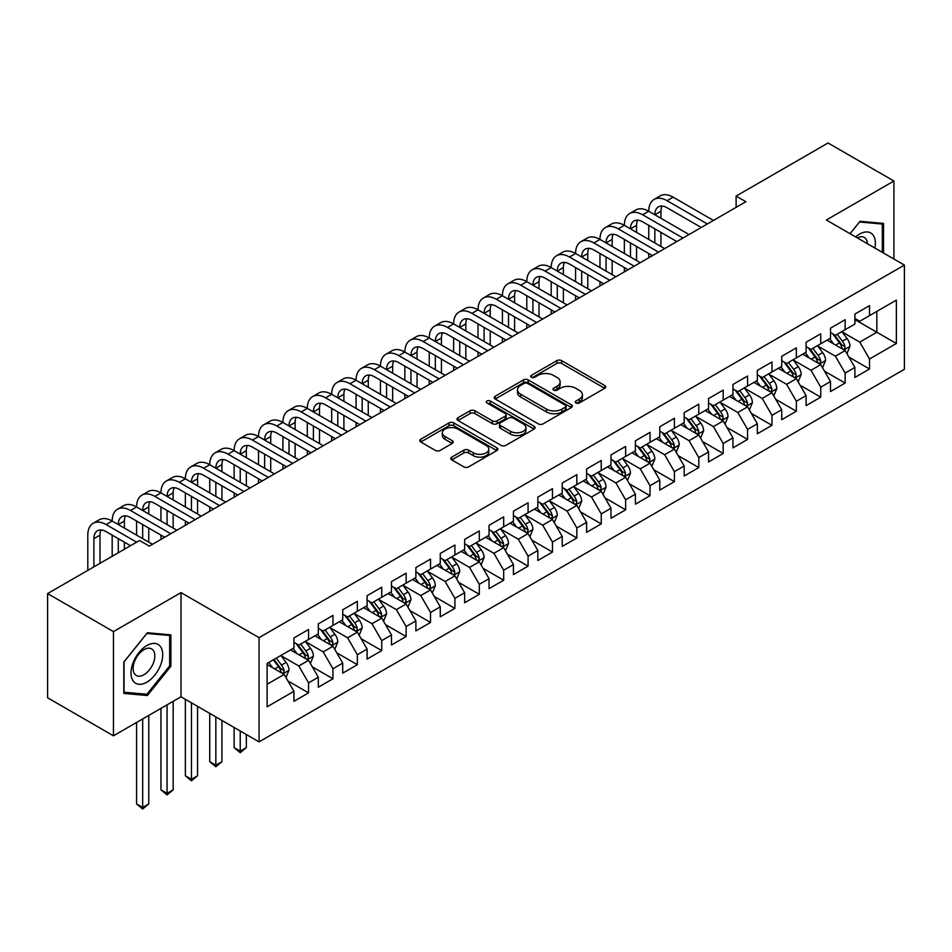 <?xml version="1.0" encoding="UTF-8"?>
<svg xmlns="http://www.w3.org/2000/svg" width="952" height="952" viewBox="0 0 952 952"><rect width="100%" height="100%" fill="white"/><g stroke="black" fill="none" stroke-linecap="round" stroke-linejoin="round"><path stroke-width="1.43" d="M575.948 402.97A2.368 1.368 0 0 0 579.292 402.97L604.734 388.285A3.391 1.952 0 0 0 605.722 386.905A3.391 1.952 0 0 0 604.734 385.524L561.644 360.641A3.391 1.952 0 0 0 556.849 360.641L531.418 375.326A2.368 1.368 0 0 0 530.716 376.302A2.368 1.368 0 0 0 531.418 377.266A2.368 1.368 0 0 0 534.762 377.266L538.058 375.362A10.829 6.259 0 0 1 553.386 375.362L556.968 377.432A10.829 6.259 0 0 1 560.145 381.859A10.829 6.259 0 0 1 556.968 386.286L553.683 388.178A2.368 1.368 0 0 0 552.981 389.154A2.368 1.368 0 0 0 553.683 390.118A2.368 1.368 0 0 0 557.027 390.118L560.323 388.214A10.829 6.259 0 0 1 575.639 388.214L579.232 390.296A10.829 6.259 0 0 1 582.41 394.711A10.829 6.259 0 0 1 579.232 399.138L575.948 401.042A2.368 1.368 0 0 0 575.246 402.006A2.368 1.368 0 0 0 575.948 402.97L575.948 401.042M451.76 457.115A3.391 1.952 0 0 0 450.76 458.495A3.391 1.952 0 0 0 451.76 459.887L463.85 466.861A3.391 1.952 0 0 0 468.634 466.861L496.885 450.558A3.391 1.952 0 0 0 497.872 449.165A3.391 1.952 0 0 0 496.885 447.785L453.795 422.914A3.391 1.952 0 0 0 448.999 422.914L420.748 439.217A3.391 1.952 0 0 0 419.761 440.597A3.391 1.952 0 0 0 420.748 441.978L435.362 450.415A3.391 1.952 0 0 0 440.145 450.415L452.236 443.43A3.391 1.952 0 0 0 453.223 442.049A3.391 1.952 0 0 0 452.236 440.669L444.989 436.492A9.056 5.224 0 0 1 442.335 432.791A9.056 5.224 0 0 1 447.928 427.96A9.056 5.224 0 0 1 457.805 429.09L486.174 445.476A9.056 5.224 0 0 1 488.816 449.165A9.056 5.224 0 0 1 483.235 453.997A9.056 5.224 0 0 1 473.358 452.866L468.634 450.141A3.391 1.952 0 0 0 463.85 450.141L451.76 457.115L451.76 459.887M113.455 631.604L113.455 735.813L181.011 696.804L181.011 592.608L113.455 631.604L47.6 593.584L139.551 540.498L149.309 546.139L745.868 201.717L736.11 196.076L736.11 207.346M181.011 592.608L259.051 637.662L904.4 265.072L904.4 369.281L259.051 741.87L259.051 637.662M893.916 259.027L893.916 181.011L826.36 220.019L904.4 265.072M893.916 181.011L828.062 142.99L736.11 196.076M538.297 423.878A3.391 1.952 0 0 0 543.08 423.878L571.331 407.563A3.391 1.952 0 0 0 572.33 406.183A3.391 1.952 0 0 0 571.331 404.802L528.241 379.919A3.391 1.952 0 0 0 523.457 379.919L495.207 396.234A3.391 1.952 0 0 0 494.219 397.615A3.391 1.952 0 0 0 495.207 398.995L538.297 423.878M487.888 403.481A2.368 1.368 0 0 1 490.304 403.815L490.304 401.006L534.108 426.294A3.391 1.952 0 0 1 535.095 427.674A3.391 1.952 0 0 1 534.108 429.055L505.857 445.369A3.391 1.952 0 0 1 501.073 445.369L457.983 420.487L457.983 417.726A3.391 1.952 0 0 0 456.984 419.106A3.391 1.952 0 0 0 457.983 420.487M457.983 417.726L470.074 410.752A3.391 1.952 0 0 1 474.858 410.752L492.339 420.832A3.391 1.952 0 0 0 497.123 420.832L505.143 416.202A3.391 1.952 0 0 0 506.131 414.822A3.391 1.952 0 0 0 505.143 413.442L486.948 402.934A2.368 1.368 0 0 1 486.258 401.97A2.368 1.368 0 0 1 487.721 400.709A2.368 1.368 0 0 1 490.304 401.006M854.884 319.575L876.84 332.248L876.84 311.399L896.356 300.142L869.521 315.624L869.521 305.628L854.884 314.077L854.884 324.073L845.138 329.713L845.138 319.717L830.501 328.166L830.501 338.162L820.743 343.791L820.743 333.795L806.106 342.244L806.106 352.24L796.36 357.869L796.36 347.873L781.723 356.322L781.723 366.318L771.965 371.958L771.965 361.95L757.328 370.399L757.328 380.407L747.582 386.036L747.582 376.04L732.945 384.489L732.945 394.485L723.187 400.114L723.187 390.118L708.55 398.567L708.55 408.563L698.792 414.191L698.792 404.195L684.167 412.644L684.167 422.64L674.409 428.281L674.409 418.285L659.772 426.734L659.772 436.73L650.014 442.359L650.014 432.363L635.389 440.812L635.389 450.808L625.631 456.436L625.631 446.44L610.994 454.889L610.994 464.885L601.236 470.526L601.236 460.518L586.611 468.967L586.611 478.975L576.852 484.604L576.852 474.608L562.215 483.057L562.215 493.053L552.457 498.681L552.457 488.685L537.832 497.134L537.832 507.13L528.074 512.759L528.074 502.763L513.437 511.212L513.437 521.208L503.679 526.849L503.679 516.853L489.042 525.302L489.042 535.298L479.296 540.926L479.296 530.93L464.659 539.379L464.659 549.375L454.901 555.004L454.901 545.008L440.264 553.457L440.264 563.453L430.518 569.094L430.518 559.086L415.881 567.535L415.881 577.543L406.123 583.171L406.123 573.175L391.486 581.624L391.486 591.62L381.74 597.249L381.74 587.253L367.103 595.702L367.103 605.698L357.345 611.327L357.345 601.331L342.708 609.78L342.708 619.776L332.962 625.416L332.962 615.42L318.325 623.869L318.325 633.865L308.567 639.494L308.567 629.498L293.93 637.947L293.93 647.943L267.107 663.437L267.107 706.801L293.93 691.319L284.172 674.421L267.107 664.556M896.356 300.142L896.356 343.505L869.521 358.999L859.763 342.101L842.08 331.891M848.91 357.095L869.521 368.995L869.521 358.999M869.521 368.995L854.884 377.444L854.884 367.448L845.138 373.077L835.38 356.179L817.697 345.969M824.527 371.185L845.138 383.073L845.138 373.077M845.138 383.073L830.501 391.522L830.501 381.526L820.743 387.166L810.985 370.268L793.302 360.058M800.132 385.262L820.743 397.162L820.743 387.166M820.743 397.162L806.106 405.612L806.106 395.615L796.36 401.244L786.602 384.346L768.918 374.136M775.749 399.34L796.36 411.24L796.36 401.244M796.36 411.24L781.723 419.689L781.723 409.693L771.965 415.322L762.207 398.424L744.523 388.214M751.354 413.418L771.965 425.318L771.965 415.322M771.965 425.318L757.328 433.767L757.328 423.771L747.582 429.4L737.824 412.502L720.14 402.303M726.971 427.507L747.582 439.407L747.582 429.4M747.582 439.407L732.945 447.856L732.945 437.849L723.187 443.489L713.429 426.591L695.745 416.381M702.576 441.585L723.187 453.485L723.187 443.489M723.187 453.485L708.55 461.934L708.55 451.938L698.792 457.567L689.046 440.669L671.362 430.459M678.193 455.663L698.792 467.563L698.792 457.567M698.792 467.563L684.167 476.012L684.167 466.016L674.409 471.645L664.651 454.747L646.967 444.536M653.798 469.752L674.409 481.641L674.409 471.645M674.409 481.641L659.772 490.09L659.772 480.094L650.014 485.734L640.268 468.836L622.584 458.626M629.415 483.83L650.014 495.73L650.014 485.734M650.014 495.73L635.389 504.179L635.389 494.183L625.631 499.812L615.873 482.914L598.189 472.704M605.02 497.908L625.631 509.808L625.631 499.812M625.631 509.808L610.994 518.257L610.994 508.261L601.236 513.89L591.49 496.992L573.806 486.781M580.637 511.986L601.236 523.886L601.236 513.89M601.236 523.886L586.611 532.335L586.611 522.339L576.852 527.967L567.095 511.069L549.411 500.871M556.242 526.075L576.852 537.975L576.852 527.967M576.852 537.975L562.215 546.424L562.215 536.416L552.457 542.057L542.699 525.159L525.028 514.949M531.847 540.153L552.457 552.053L552.457 542.057M552.457 552.053L537.832 560.502L537.832 550.506L528.074 556.135L518.316 539.237L500.633 529.026M507.464 554.231L528.074 566.131L528.074 556.135M528.074 566.131L513.437 574.58L513.437 564.584L503.679 570.212L493.921 553.314L476.238 543.104M483.069 568.32L503.679 580.208L503.679 570.212M503.679 580.208L489.042 588.657L489.042 578.661L479.296 584.302L469.538 567.404L451.855 557.194M458.685 582.398L479.296 594.298L479.296 584.302M479.296 594.298L464.659 602.747L464.659 592.751L454.901 598.38L445.143 581.482L427.46 571.271M434.29 596.476L454.901 608.376L454.901 598.38M454.901 608.376L440.264 616.825L440.264 606.829L430.518 612.457L420.76 595.559L403.077 585.349M409.907 610.553L430.518 622.453L430.518 612.457M430.518 622.453L415.881 630.902L415.881 620.906L406.123 626.535L396.365 609.637L378.682 599.439M385.512 624.643L406.123 636.543L406.123 626.535M406.123 636.543L391.486 644.992L391.486 634.984L381.74 640.625L371.982 623.727L354.299 613.516M361.129 638.721L381.74 650.621L381.74 640.625M381.74 650.621L367.103 659.07L367.103 649.074L357.345 654.702L347.587 637.804L329.904 627.594M336.734 652.798L357.345 664.698L357.345 654.702M357.345 664.698L342.708 673.147L342.708 663.151L332.962 668.78L323.204 651.882L305.521 641.672M312.351 666.888L332.962 678.776L332.962 668.78M332.962 678.776L318.325 687.225L318.325 677.229L308.567 682.87L298.809 665.972L281.126 655.761M287.956 680.966L308.567 692.866L308.567 682.87M308.567 692.866L293.93 701.315L293.93 691.319M293.93 642.314L298.809 645.123L308.567 639.494M267.107 684.274L284.172 674.421M318.325 628.225L323.204 631.045L332.962 625.416M298.809 665.972L308.567 660.331L290.515 649.918M318.325 677.229L308.567 660.331M342.708 614.147L347.587 616.967L357.345 611.327M323.204 651.882L332.962 646.253L314.91 635.829M342.708 663.151L332.962 646.253M367.103 600.069L371.982 602.878L381.74 597.249M347.587 637.804L357.345 632.176L339.293 621.751M367.103 649.074L357.345 632.176M391.486 585.992L396.365 588.8L406.123 583.171M371.982 623.727L381.74 618.086L363.688 607.673M391.486 634.984L381.74 618.086M415.881 571.902L420.76 574.722L430.518 569.094M396.365 609.637L406.123 604.008L388.071 593.596M415.881 620.906L406.123 604.008M440.264 557.824L445.143 560.645L454.901 555.004M420.76 595.559L430.518 589.931L412.466 579.506M440.264 606.829L430.518 589.931M464.659 543.747L469.538 546.555L479.296 540.926M445.143 581.482L454.901 575.853L436.849 565.428M464.659 592.751L454.901 575.853M489.042 529.657L493.921 532.477L503.679 526.849M469.538 567.404L479.296 561.763L461.244 551.351M489.042 578.661L479.296 561.763M513.437 515.579L518.316 518.4L528.074 512.759M493.921 553.314L503.679 547.686L485.639 537.261M513.437 564.584L503.679 547.686M537.832 501.502L542.699 504.31L552.457 498.681M518.316 539.237L528.074 533.608L510.022 523.183M537.832 550.506L528.074 533.608M562.215 487.424L567.095 490.232L576.852 484.604M542.699 525.159L552.457 519.518L534.417 509.106M562.215 536.416L552.457 519.518M586.611 473.334L591.49 476.155L601.236 470.526M567.095 511.069L576.852 505.441L558.8 495.028M586.611 522.339L576.852 505.441M610.994 459.257L615.873 462.077L625.631 456.436M591.49 496.992L601.236 491.363L583.195 480.938M610.994 508.261L601.236 491.363M635.389 445.179L640.268 447.987L650.014 442.359M615.873 482.914L625.631 477.285L607.578 466.861M635.389 494.183L625.631 477.285M659.772 431.089L664.651 433.91L674.409 428.281M640.268 468.836L650.014 463.196L631.973 452.783M659.772 480.094L650.014 463.196M684.167 417.012L689.046 419.832L698.792 414.191M664.651 454.747L674.409 449.118L656.356 438.693M684.167 466.016L674.409 449.118M708.55 402.934L713.429 405.742L723.187 400.114M689.046 440.669L698.792 435.04L680.751 424.616M708.55 451.938L698.792 435.04M732.945 388.856L737.824 391.665L747.582 386.036M713.429 426.591L723.187 420.951L705.134 410.538M732.945 437.849L723.187 420.951M757.328 374.767L762.207 377.587L771.965 371.958M737.824 412.502L747.582 406.873L729.529 396.46M757.328 423.771L747.582 406.873M781.723 360.689L786.602 363.509L796.36 357.869M762.207 398.424L771.965 392.795L753.913 382.371M781.723 409.693L771.965 392.795M806.106 346.611L810.985 349.42L820.743 343.791M786.602 384.346L796.36 378.717L778.308 368.293M806.106 395.615L796.36 378.717M830.501 332.522L835.38 335.342L845.138 329.713M810.985 370.268L820.743 364.628L802.691 354.215M830.501 381.526L820.743 364.628M854.884 318.444L859.763 321.264L869.521 315.624M835.38 356.179L845.138 350.55L827.086 340.126M854.884 367.448L845.138 350.55M47.6 593.584L47.6 697.792L113.455 735.813M181.011 696.804L259.051 741.87M859.763 342.101L876.84 332.248L896.356 343.505M883.551 253.042L883.551 223.411L860.013 221.304L850.053 233.692L859.525 221.995L882.326 224.041L882.326 252.34M170.884 666.233L170.884 634.853L147.358 632.759L123.819 662.033L123.819 693.413L147.358 695.519L170.884 666.233L169.67 665.531M576.888 403.303L579.232 401.958A10.829 6.259 0 0 0 582.41 397.531L582.41 394.711M560.145 381.859L560.145 384.679A10.829 6.259 0 0 1 556.968 389.094L554.623 390.451M604.687 388.309L561.644 363.462A3.391 1.952 0 0 0 556.849 363.462L532.358 377.599M571.331 404.802L571.331 407.563L528.241 382.74A3.391 1.952 0 0 0 523.457 382.74L495.254 399.019M565.345 407.158A2.368 1.368 0 0 0 566.047 406.183A2.368 1.368 0 0 0 565.345 405.219L527.527 383.382A2.368 1.368 0 0 0 524.171 383.382L520.696 385.382A10.829 6.259 0 0 0 517.531 389.808A10.829 6.259 0 0 0 520.696 394.235L546.555 409.158A10.829 6.259 0 0 0 561.882 409.158L565.345 407.158L565.345 409.967A2.368 1.368 0 0 0 566.047 409.003L566.047 406.183M517.531 389.808L517.531 392.629A10.829 6.259 0 0 0 520.696 397.043L520.696 394.235M565.345 409.967L561.882 411.978A10.829 6.259 0 0 1 546.555 411.978L520.696 397.043M458.019 420.522L470.074 413.561L470.074 410.752M506.131 414.822L506.131 417.642A3.391 1.952 0 0 1 505.143 419.023L497.123 423.652A3.391 1.952 0 0 1 492.339 423.652L474.858 413.561A3.391 1.952 0 0 0 470.074 413.561M490.304 403.815L534.06 429.09M510.462 431.304A9.056 5.224 0 0 0 520.339 432.434A9.056 5.224 0 0 0 525.932 427.615A9.056 5.224 0 0 0 523.279 423.914L513.283 418.142A3.391 1.952 0 0 0 508.487 418.142L500.478 422.771A3.391 1.952 0 0 0 499.479 424.152A3.391 1.952 0 0 0 500.478 425.532L510.462 431.304L510.462 434.124A9.056 5.224 0 0 0 520.339 435.254A9.056 5.224 0 0 0 525.932 430.423L525.932 427.615M499.479 424.152L499.479 426.972A3.391 1.952 0 0 0 500.478 428.352L500.478 425.532M510.462 434.124L500.478 428.352M488.816 449.165L488.816 451.986A9.056 5.224 0 0 1 483.235 456.817A9.056 5.224 0 0 1 473.358 455.687L468.634 452.95A3.391 1.952 0 0 0 463.85 452.95L451.795 459.911M442.335 432.791L442.335 435.611A9.056 5.224 0 0 0 444.989 439.3L444.989 436.492M452.188 443.465L444.989 439.3M496.837 450.582L453.795 425.722A3.391 1.952 0 0 0 448.999 425.722L420.796 442.014M144.871 694.079L147.358 695.519M846.935 353.68L849.957 346.302A9.139 5.272 -120 0 0 847.042 338.519L841.865 331.593M833.607 343.898L829.668 338.638M827.823 340.554L827.383 339.959M843.412 349.551L844.829 348.277L845.031 346.683A9.139 5.272 -120 0 0 842.413 341.185L837.224 334.271M834.273 334.699L840.676 343.244A4.653 2.689 60 0 1 841.52 344.66L845.031 346.683M832.667 333.771L839.486 342.875A9.139 5.272 60 0 1 842.103 348.373L842.282 348.908M87.798 570.379L87.798 535.119A25.871 14.934 60 0 1 93.153 523.279L99.246 519.768A25.871 14.934 60 0 1 112.181 521.042A25.871 14.934 60 0 1 117.536 509.201L123.641 505.679A25.871 14.934 60 0 1 136.576 506.964A25.871 14.934 60 0 1 141.931 495.123L148.024 491.601A25.871 14.934 60 0 1 160.959 492.886A25.871 14.934 60 0 1 166.314 481.034L172.419 477.523A25.871 14.934 60 0 1 185.354 478.796A25.871 14.934 60 0 1 190.709 466.956L196.802 463.434A25.871 14.934 60 0 1 209.737 464.719A25.871 14.934 60 0 1 215.104 452.878L221.197 449.356A25.871 14.934 60 0 1 234.132 450.641A25.871 14.934 60 0 1 239.487 438.801L245.58 435.278A25.871 14.934 60 0 1 258.516 436.552A25.871 14.934 60 0 1 263.882 424.711L269.975 421.2A25.871 14.934 60 0 1 282.911 422.474A25.871 14.934 60 0 1 288.266 410.633L294.358 407.111A25.871 14.934 60 0 1 307.294 408.396A25.871 14.934 60 0 1 312.661 396.556L318.753 393.033A25.871 14.934 60 0 1 331.689 394.318A25.871 14.934 60 0 1 337.044 382.466L343.148 378.955A25.871 14.934 60 0 1 356.072 380.229A25.871 14.934 60 0 1 361.439 368.388L367.531 364.866A25.871 14.934 60 0 1 380.467 366.151A25.871 14.934 60 0 1 385.822 354.311L391.927 350.788A25.871 14.934 60 0 1 404.862 352.073A25.871 14.934 60 0 1 410.217 340.233L416.31 336.71A25.871 14.934 60 0 1 429.245 337.984A25.871 14.934 60 0 1 434.6 326.143L440.705 322.633A25.871 14.934 60 0 1 453.64 323.906A25.871 14.934 60 0 1 458.995 312.066L465.088 308.543A25.871 14.934 60 0 1 478.023 309.828A25.871 14.934 60 0 1 483.378 297.988L489.483 294.465A25.871 14.934 60 0 1 502.418 295.751A25.871 14.934 60 0 1 507.773 283.898L513.866 280.388A25.871 14.934 60 0 1 526.801 281.661A25.871 14.934 60 0 1 532.156 269.821L538.261 266.298A25.871 14.934 60 0 1 551.196 267.583A25.871 14.934 60 0 1 556.551 255.743L562.644 252.22A25.871 14.934 60 0 1 575.579 253.506A25.871 14.934 60 0 1 580.934 241.665L587.039 238.143A25.871 14.934 60 0 1 599.974 239.416A25.871 14.934 60 0 1 605.329 227.576L611.422 224.065A25.871 14.934 60 0 1 624.357 225.338A25.871 14.934 60 0 1 629.724 213.498L635.817 209.975A25.871 14.934 60 0 1 648.752 211.261A25.871 14.934 60 0 1 654.107 199.42L660.2 195.898A25.871 14.934 60 0 1 673.135 197.183L713.429 220.436M654.107 199.42A25.871 14.934 60 0 1 667.043 200.694L707.336 223.958M701.231 227.48L667.043 207.738A17.243 9.96 -120 0 0 658.415 206.881A17.243 9.96 -120 0 0 654.845 214.783L660.95 211.261L660.95 218.305M662.021 206.084A17.243 9.96 -120 0 0 660.95 211.261M654.845 228.861L654.845 242.939M660.95 232.383L660.95 246.461M648.752 257.778L648.752 253.506M648.752 239.416L648.752 225.338M822.552 367.758L825.574 360.38A9.139 5.272 -120 0 0 822.659 352.597L817.471 345.683M809.224 357.976L805.285 352.716M803.44 354.644L802.988 354.037M819.017 363.64L820.434 362.367L820.636 360.772A9.139 5.272 -120 0 0 818.018 355.274L812.841 348.349M809.878 348.789L816.28 357.333A4.653 2.689 60 0 1 817.125 358.737L820.636 360.772M808.272 347.861L815.091 356.964A9.139 5.272 60 0 1 817.708 362.462L817.899 362.986M798.157 381.835L801.179 374.457A9.139 5.272 -120 0 0 798.264 366.675L793.087 359.761M784.829 372.053L780.89 366.806M779.045 368.721L778.605 368.127M794.634 377.718L796.051 376.445L796.253 374.85A9.139 5.272 -120 0 0 793.635 369.352L788.446 362.438M785.495 362.867L791.897 371.411A4.653 2.689 60 0 1 792.742 372.827L796.253 374.85M783.889 361.938L790.707 371.042A9.139 5.272 60 0 1 793.325 376.54L793.504 377.063M629.724 213.498A25.871 14.934 60 0 1 642.648 214.783L648.752 211.261L689.046 234.525M642.648 214.783L682.941 238.036M676.848 241.558L642.648 221.816A17.243 9.96 -120 0 0 634.032 220.971A17.243 9.96 -120 0 0 630.462 228.861L636.555 225.338L636.555 232.383M637.638 220.174A17.243 9.96 -120 0 0 636.555 225.338M630.462 242.939L630.462 257.028M636.555 246.461L636.555 260.539M624.357 271.867L624.357 267.583M624.357 253.506L624.357 239.416M605.329 227.576A25.871 14.934 60 0 1 618.264 228.861L624.357 225.338L664.651 248.603M618.264 228.861L658.558 252.125M652.453 255.648L618.264 235.906A17.243 9.96 -120 0 0 609.637 235.049A17.243 9.96 -120 0 0 606.067 242.939L612.172 239.416L612.172 246.461M613.243 234.251A17.243 9.96 -120 0 0 612.172 239.416M606.067 257.028L606.067 271.106M612.172 260.539L612.172 274.628M599.974 285.945L599.974 281.661M599.974 267.583L599.974 253.506M874.888 248.044A22.42 12.947 120 0 0 873.258 235.322A22.42 12.947 120 0 0 855.622 236.917M867.474 243.76A15.351 8.865 120 0 0 866.034 239.047A15.351 8.865 120 0 0 864.309 237.441A15.351 8.865 120 0 0 857.264 237.869M880.814 223.161L882.326 224.041M133.137 680.93A22.42 12.947 120 0 0 154.795 675.135A22.42 12.947 120 0 0 160.59 646.777A22.42 12.947 120 0 0 138.933 652.572A22.42 12.947 120 0 0 133.137 680.93M134.577 673.885A15.351 8.865 120 0 0 136.303 675.48A15.351 8.865 120 0 0 150.583 668.316A15.351 8.865 120 0 0 153.379 650.49A15.351 8.865 120 0 0 151.654 648.895A15.351 8.865 120 0 0 137.374 656.059A15.351 8.865 120 0 0 134.577 673.885M146.87 633.449L169.67 635.484L169.67 665.888L146.87 694.258L124.057 692.223L124.057 661.818L146.87 633.449M168.159 634.615L169.67 635.484M773.774 395.925L776.796 388.535A9.139 5.272 -120 0 0 773.881 380.752L768.692 373.838M760.434 386.143L756.495 380.883M754.662 382.799L754.21 382.204M770.239 391.796L771.656 390.522L771.858 388.928A9.139 5.272 -120 0 0 769.24 383.43L764.063 376.516M761.1 376.944L767.502 385.489A4.653 2.689 60 0 1 768.347 386.905L771.858 388.928M759.494 376.016L766.312 385.12A9.139 5.272 60 0 1 768.93 390.618L769.121 391.153M749.379 410.003L752.401 402.625A9.139 5.272 -120 0 0 749.486 394.842L744.309 387.928M736.051 400.221L732.112 394.961M730.267 396.889L729.827 396.282M745.856 405.885L747.272 404.612L747.475 403.017A9.139 5.272 -120 0 0 744.857 397.519L739.668 390.594M736.717 391.034L743.119 399.566A4.653 2.689 60 0 1 743.964 400.982L747.475 403.017M735.111 390.106L741.929 399.209A9.139 5.272 60 0 1 744.547 404.707L744.726 405.231M580.934 241.665A25.871 14.934 60 0 1 593.87 242.939L599.974 239.416L640.268 262.681M593.87 242.939L634.163 266.203M628.07 269.725L593.87 249.983A17.243 9.96 -120 0 0 585.254 249.126A17.243 9.96 -120 0 0 581.684 257.028L587.777 253.506L587.777 260.539M588.86 248.329A17.243 9.96 -120 0 0 587.777 253.506M581.684 271.106L581.684 285.183M587.777 274.628L587.777 288.706M575.579 300.023L575.579 295.751M575.579 281.661L575.579 267.583M556.551 255.743A25.871 14.934 60 0 1 569.486 257.028L575.579 253.506L615.873 276.77M569.486 257.028L609.78 280.281M603.675 283.803L569.486 264.061A17.243 9.96 -120 0 0 560.859 263.204A17.243 9.96 -120 0 0 557.289 271.106L563.382 267.583L563.382 274.628M564.465 262.419A17.243 9.96 -120 0 0 563.382 267.583M557.289 285.183L557.289 299.261M563.382 288.706L563.382 302.784M551.196 314.112L551.196 309.828M551.196 295.751L551.196 281.661M724.996 424.08L728.018 416.702A9.139 5.272 -120 0 0 725.103 408.92L719.914 402.006M711.656 414.298L707.717 409.039M705.884 410.966L705.432 410.372M721.461 419.963L722.877 418.69L723.08 417.095A9.139 5.272 -120 0 0 720.462 411.597L715.285 404.683M712.322 405.112L718.724 413.656A4.653 2.689 60 0 1 719.569 415.072L723.08 417.095M710.716 404.183L717.534 413.287A9.139 5.272 60 0 1 720.152 418.785L720.343 419.308M532.156 269.821A25.871 14.934 60 0 1 545.091 271.106L551.196 267.583L591.49 290.848M545.091 271.106L585.385 294.37M579.292 297.881L545.091 278.151A17.243 9.96 -120 0 0 536.476 277.294A17.243 9.96 -120 0 0 532.906 285.183L538.999 281.661L538.999 288.706M540.082 276.496A17.243 9.96 -120 0 0 538.999 281.661M532.906 299.261L532.906 313.351M538.999 302.784L538.999 316.873M526.801 328.19L526.801 323.906M526.801 309.828L526.801 295.751M700.601 438.158L703.623 430.78A9.139 5.272 -120 0 0 700.708 422.997L695.531 416.083M687.273 428.388L683.334 423.128M681.489 425.044L681.037 424.449M697.078 434.041L698.494 432.767L698.697 431.173A9.139 5.272 -120 0 0 696.079 425.675L690.89 418.761M687.939 419.189L694.341 427.734A4.653 2.689 60 0 1 695.186 429.15L698.697 431.173M686.332 418.261L693.151 427.365A9.139 5.272 60 0 1 695.769 432.862L695.948 433.398M507.773 283.898A25.871 14.934 60 0 1 520.708 285.183L526.801 281.661L567.095 304.926M520.708 285.183L561.002 308.448M554.897 311.97L520.708 292.228A17.243 9.96 -120 0 0 512.081 291.371A17.243 9.96 -120 0 0 508.511 299.261L514.604 295.751L514.604 302.784M515.687 290.574A17.243 9.96 -120 0 0 514.604 295.751M508.511 313.351L508.511 327.428M514.604 316.873L514.604 330.951M502.418 342.268L502.418 337.984M502.418 323.906L502.418 309.828M676.217 452.248L679.24 444.87A9.139 5.272 -120 0 0 676.325 437.087L671.136 430.161M662.878 442.466L658.939 437.206M657.106 439.122L656.654 438.527M672.683 448.118L674.099 446.845L674.302 445.25A9.139 5.272 -120 0 0 671.684 439.753L666.507 432.839M663.544 433.267L669.946 441.811A4.653 2.689 60 0 1 670.791 443.227L674.302 445.25M661.938 432.339L668.756 441.442A9.139 5.272 60 0 1 671.374 446.94L671.565 447.476M651.822 466.325L654.845 458.947A9.139 5.272 -120 0 0 651.93 451.165L646.753 444.251M638.494 456.543L634.556 451.284M632.711 453.212L632.259 452.605M648.3 462.208L649.716 460.935L649.907 459.34A9.139 5.272 -120 0 0 647.301 453.842L642.112 446.916M639.161 447.357L645.551 455.901A4.653 2.689 60 0 1 646.408 457.305L649.907 459.34M637.554 446.428L644.373 455.532A9.139 5.272 60 0 1 646.991 461.03L647.17 461.553M627.439 480.403L630.462 473.025A9.139 5.272 -120 0 0 627.535 465.242L622.358 458.328M614.099 470.621L610.161 465.373M608.328 467.289L607.876 466.694M623.905 476.286L625.321 475.012L625.523 473.418A9.139 5.272 -120 0 0 622.906 467.92L617.729 461.006M614.766 461.434L621.168 469.979A4.653 2.689 60 0 1 622.013 471.395L625.523 473.418M613.159 460.506L619.978 469.61A9.139 5.272 60 0 1 622.596 475.107L622.787 475.631M603.044 494.493L606.067 487.103A9.139 5.272 -120 0 0 603.152 479.32L597.975 472.406M589.716 484.711L585.777 479.451M583.933 481.367L583.481 480.772M599.522 490.363L600.938 489.09L601.128 487.495A9.139 5.272 -120 0 0 598.522 481.998L593.334 475.084M590.383 475.512L596.773 484.056A4.653 2.689 60 0 1 597.618 485.472L601.128 487.495M588.776 474.584L595.595 483.687A9.139 5.272 60 0 1 598.201 489.185L598.391 489.721M578.649 508.57L581.684 501.192A9.139 5.272 -120 0 0 578.756 493.41L573.58 486.496M565.321 498.788L561.382 493.529M559.538 495.457L559.098 494.85M575.127 504.453L576.543 503.18L576.745 501.585A9.139 5.272 -120 0 0 574.127 496.087L568.951 489.161M565.988 489.602L572.39 498.134A4.653 2.689 60 0 1 573.235 499.55L576.745 501.585M564.381 488.673L571.2 497.777A9.139 5.272 60 0 1 573.818 503.275L573.996 503.798M554.266 522.648L557.289 515.27A9.139 5.272 -120 0 0 554.373 507.487L549.185 500.573M540.938 512.866L536.999 507.606M535.155 509.534L534.703 508.939M550.744 518.531L552.16 517.257L552.35 515.663A9.139 5.272 -120 0 0 549.732 510.165L544.556 503.251M541.605 503.679L547.995 512.224A4.653 2.689 60 0 1 548.84 513.64L552.35 515.663M539.986 502.751L546.817 511.855A9.139 5.272 60 0 1 549.423 517.352L549.613 517.876M529.871 536.726L532.894 529.348A9.139 5.272 -120 0 0 529.978 521.565L524.802 514.651M516.543 526.956L512.604 521.696M510.76 523.612L510.32 523.017M526.349 532.608L527.765 531.335L527.967 529.74A9.139 5.272 -120 0 0 525.349 524.243L520.173 517.329M517.21 517.757L523.612 526.301A4.653 2.689 60 0 1 524.457 527.717L527.967 529.74M515.603 516.829L522.422 525.932A9.139 5.272 60 0 1 525.04 531.43L525.218 531.966M505.488 550.815L508.511 543.437A9.139 5.272 -120 0 0 505.595 535.655L500.407 528.729M492.16 541.034L488.221 535.774M486.377 537.69L485.925 537.095M501.954 546.686L503.37 545.413L503.572 543.818A9.139 5.272 -120 0 0 500.954 538.32L495.778 531.406M492.827 531.835L499.217 540.379A4.653 2.689 60 0 1 500.062 541.795L503.572 543.818M491.208 530.907L498.027 540.01A9.139 5.272 60 0 1 500.645 545.508L500.835 546.043M481.093 564.893L484.116 557.515A9.139 5.272 -120 0 0 481.2 549.732L476.024 542.818M467.765 555.111L463.826 549.851M461.982 551.779L461.541 551.172M477.571 560.776L478.987 559.502L479.189 557.908A9.139 5.272 -120 0 0 476.571 552.41L471.383 545.484M468.432 545.924L474.834 554.469A4.653 2.689 60 0 1 475.679 555.873L479.189 557.908M466.825 544.996L473.644 554.1A9.139 5.272 60 0 1 476.262 559.597L476.44 560.121M456.71 578.971L459.733 571.593A9.139 5.272 -120 0 0 456.817 563.81L451.629 556.896M443.382 569.189L439.443 563.941M437.599 565.857L437.147 565.262M453.176 574.853L454.592 573.58L454.794 571.985A9.139 5.272 -120 0 0 452.176 566.488L447 559.574M444.037 560.002L450.439 568.546A4.653 2.689 60 0 1 451.284 569.962L454.794 571.985M442.43 559.074L449.249 568.177A9.139 5.272 60 0 1 451.867 573.675L452.057 574.199M432.315 593.06L435.338 585.67A9.139 5.272 -120 0 0 432.422 577.888L427.246 570.974M418.987 583.278L415.048 578.019M413.204 579.935L412.763 579.34M428.793 588.931L430.209 587.658L430.411 586.063A9.139 5.272 -120 0 0 427.793 580.565L422.605 573.651M419.653 574.08L426.056 582.624A4.653 2.689 60 0 1 426.901 584.04L430.411 586.063M418.047 573.152L424.866 582.255A9.139 5.272 60 0 1 427.484 587.753L427.662 588.288M407.932 607.138L410.955 599.76A9.139 5.272 -120 0 0 408.039 591.977L402.851 585.052M394.604 597.356L390.665 592.096M388.821 594.024L388.368 593.417M404.398 603.021L405.814 601.747L406.016 600.153A9.139 5.272 -120 0 0 403.398 594.655L398.222 587.729M395.258 588.169L401.661 596.702A4.653 2.689 60 0 1 402.506 598.118L406.016 600.153M393.652 587.241L400.471 596.345A9.139 5.272 60 0 1 403.089 601.842L403.279 602.366M383.537 621.216L386.56 613.838A9.139 5.272 -120 0 0 383.644 606.055L378.468 599.141M370.209 611.434L366.27 606.174M364.426 608.102L363.985 607.507M380.015 617.098L381.431 615.825L381.633 614.23A9.139 5.272 -120 0 0 379.015 608.733L373.827 601.819M370.875 602.247L377.278 610.791A4.653 2.689 60 0 1 378.123 612.207L381.633 614.23M369.269 601.319L376.088 610.422A9.139 5.272 60 0 1 378.706 615.92L378.884 616.444M240.225 730.993L240.225 751.128L246.33 747.617L246.33 734.516M246.33 747.617L240.225 752.687L234.132 747.617L234.132 727.471M234.132 747.617L240.225 751.128L240.225 752.687M359.154 635.293L362.177 627.915A9.139 5.272 -120 0 0 359.261 620.133L354.073 613.219M345.814 625.523L341.875 620.264M340.042 622.18L339.59 621.585M355.62 631.176L357.036 629.903L357.238 628.308A9.139 5.272 -120 0 0 354.62 622.81L349.443 615.896M346.48 616.325L352.883 624.869A4.653 2.689 60 0 1 353.727 626.285L357.238 628.308M344.874 615.397L351.693 624.5A9.139 5.272 60 0 1 354.311 629.998L354.501 630.533M215.842 716.916L215.842 765.218L221.935 761.695L221.935 720.438M221.935 761.695L215.842 766.765L209.737 761.695L209.737 713.393M209.737 761.695L215.842 765.218L215.842 766.765M483.378 297.988A25.871 14.934 60 0 1 496.313 299.261L502.418 295.751L542.699 319.003M496.313 299.261L536.607 322.526M530.514 326.048L496.313 306.306A17.243 9.96 -120 0 0 487.698 305.449A17.243 9.96 -120 0 0 484.116 313.351M491.303 304.652A17.243 9.96 -120 0 0 490.22 309.828L490.22 316.873M484.116 327.428L484.116 341.506M490.22 330.951L490.22 345.029M478.023 356.345L478.023 352.073M478.023 337.984L478.023 323.906M458.995 312.066A25.871 14.934 60 0 1 471.93 313.351L478.023 309.828L518.316 333.093M471.93 313.351L512.224 336.603M506.119 340.126L471.93 320.384A17.243 9.96 -120 0 0 463.303 319.539A17.243 9.96 -120 0 0 459.733 327.428L465.825 323.906L465.825 330.951M466.908 318.742A17.243 9.96 -120 0 0 465.825 323.906M459.733 341.506L459.733 355.596M465.825 345.029L465.825 359.106M453.64 370.435L453.64 366.151M453.64 352.073L453.64 337.984M434.6 326.143A25.871 14.934 60 0 1 447.535 327.428L453.64 323.906L493.921 347.171M447.535 327.428L487.829 350.693M481.736 354.215L447.535 334.473A17.243 9.96 -120 0 0 438.92 333.617A17.243 9.96 -120 0 0 435.338 341.506L441.442 337.984L441.442 345.029M442.525 332.819A17.243 9.96 -120 0 0 441.442 337.984M435.338 355.596L435.338 369.673M441.442 359.106L441.442 373.196M429.245 384.513L429.245 380.229M429.245 366.151L429.245 352.073M410.217 340.233A25.871 14.934 60 0 1 423.152 341.506L429.245 337.984L469.538 361.248M423.152 341.506L463.434 364.771M457.341 368.293L423.152 348.551A17.243 9.96 -120 0 0 414.525 347.694A17.243 9.96 -120 0 0 410.955 355.596L417.047 352.073L417.047 359.106M418.13 346.897A17.243 9.96 -120 0 0 417.047 352.073M410.955 369.673L410.955 383.751M417.047 373.196L417.047 387.274M404.862 398.59L404.862 394.318M404.862 380.229L404.862 366.151M385.822 354.311A25.871 14.934 60 0 1 398.757 355.596L404.862 352.073L445.143 375.338M398.757 355.596L439.05 378.848M432.958 382.371L398.757 362.629A17.243 9.96 -120 0 0 390.142 361.772A17.243 9.96 -120 0 0 386.56 369.673L392.664 366.151L392.664 373.196M393.747 360.987A17.243 9.96 -120 0 0 392.664 366.151M386.56 383.751L386.56 397.829M392.664 387.274L392.664 401.351M380.467 412.68L380.467 408.396M380.467 394.318L380.467 380.229M361.439 368.388A25.871 14.934 60 0 1 374.374 369.673L380.467 366.151L420.76 389.416M374.374 369.673L414.655 392.938M408.563 396.448L374.374 376.718A17.243 9.96 -120 0 0 365.747 375.862A17.243 9.96 -120 0 0 362.177 383.751L368.269 380.229L368.269 387.274M369.352 375.064A17.243 9.96 -120 0 0 368.269 380.229M362.177 397.829L362.177 411.918M368.269 401.351L368.269 415.441M356.072 426.758L356.072 422.474M356.072 408.396L356.072 394.318M337.044 382.466A25.871 14.934 60 0 1 349.979 383.751L356.072 380.229L396.365 403.493M349.979 383.751L390.272 407.016M384.168 410.538L349.979 390.796A17.243 9.96 -120 0 0 341.351 389.939A17.243 9.96 -120 0 0 337.781 397.829L343.886 394.318L343.886 401.351M344.957 389.142A17.243 9.96 -120 0 0 343.886 394.318M337.781 411.918L337.781 425.996M343.886 415.441L343.886 429.519M331.689 440.835L331.689 436.552M331.689 422.474L331.689 408.396M312.661 396.556A25.871 14.934 60 0 1 325.596 397.829L331.689 394.318L371.982 417.571M325.596 397.829L365.877 421.093M359.785 424.616L325.596 404.874A17.243 9.96 -120 0 0 316.968 404.017A17.243 9.96 -120 0 0 313.398 411.918L319.491 408.396L319.491 415.441M320.574 403.22A17.243 9.96 -120 0 0 319.491 408.396M313.398 425.996L313.398 440.074M319.491 429.519L319.491 443.596M307.294 454.913L307.294 450.641M307.294 436.552L307.294 422.474M288.266 410.633A25.871 14.934 60 0 1 301.201 411.918L307.294 408.396L347.587 431.661M301.201 411.918L341.494 435.171M335.39 438.693L301.201 418.951A17.243 9.96 -120 0 0 292.573 418.106A17.243 9.96 -120 0 0 289.003 425.996L295.108 422.474L295.108 429.519M296.179 417.309A17.243 9.96 -120 0 0 295.108 422.474M289.003 440.074L289.003 454.163M295.108 443.596L295.108 457.674M282.911 469.003L282.911 464.719M282.911 450.641L282.911 436.552M263.882 424.711A25.871 14.934 60 0 1 276.806 425.996L282.911 422.474L323.204 445.738M276.806 425.996L317.099 449.261M311.007 452.783L276.806 433.041A17.243 9.96 -120 0 0 268.19 432.184A17.243 9.96 -120 0 0 264.62 440.074L270.713 436.552L270.713 443.596M271.796 431.387A17.243 9.96 -120 0 0 270.713 436.552M264.62 454.163L264.62 468.241M270.713 457.674L270.713 471.764M258.516 483.08L258.516 478.796M258.516 464.719L258.516 450.641M239.487 438.801A25.871 14.934 60 0 1 252.423 440.074L258.516 436.552L298.809 459.816M252.423 440.074L292.716 463.338M286.611 466.861L252.423 447.119A17.243 9.96 -120 0 0 243.795 446.262A17.243 9.96 -120 0 0 240.225 454.163L246.33 450.641L246.33 457.674M247.401 445.465A17.243 9.96 -120 0 0 246.33 450.641M240.225 468.241L240.225 482.319M246.33 471.764L246.33 485.841M234.132 497.158L234.132 492.886M234.132 478.796L234.132 464.719M215.104 452.878A25.871 14.934 60 0 1 228.028 454.163L234.132 450.641L274.426 473.906M228.028 454.163L268.321 477.416M262.228 480.938L228.028 461.196A17.243 9.96 -120 0 0 219.412 460.34A17.243 9.96 -120 0 0 215.842 468.241L221.935 464.719L221.935 471.764M223.018 459.554A17.243 9.96 -120 0 0 221.935 464.719M215.842 482.319L215.842 496.397M221.935 485.841L221.935 499.919M209.737 511.248L209.737 506.964M209.737 492.886L209.737 478.796M190.709 466.956A25.871 14.934 60 0 1 203.645 468.241L209.737 464.719L250.031 487.983M203.645 468.241L243.938 491.506M237.833 495.016L203.645 475.286A17.243 9.96 -120 0 0 195.017 474.429A17.243 9.96 -120 0 0 191.447 482.319L197.552 478.796L197.552 485.841M198.623 473.632A17.243 9.96 -120 0 0 197.552 478.796M191.447 496.397L191.447 510.486M197.552 499.919L197.552 514.009M185.354 525.325L185.354 521.042M185.354 506.964L185.354 492.886M166.314 481.034A25.871 14.934 60 0 1 179.25 482.319L185.354 478.796L225.648 502.061M179.25 482.319L219.543 505.583M213.45 509.106L179.25 489.364A17.243 9.96 -120 0 0 170.634 488.507A17.243 9.96 -120 0 0 167.064 496.397L173.157 492.886L173.157 499.919M174.24 487.71A17.243 9.96 -120 0 0 173.157 492.886M167.064 510.486L167.064 524.564M173.157 514.009L173.157 528.086M160.959 539.403L160.959 535.119M160.959 521.042L160.959 506.964M334.759 649.383L337.781 642.005A9.139 5.272 -120 0 0 334.866 634.222L329.69 627.297M321.431 639.601L317.492 634.341M315.647 636.257L315.207 635.662M331.237 645.254L332.653 643.98L332.855 642.386A9.139 5.272 -120 0 0 330.237 636.888L325.048 629.974M322.097 630.402L328.5 638.947A4.653 2.689 60 0 1 329.344 640.363L332.855 642.386M320.491 629.474L327.31 638.578A9.139 5.272 60 0 1 329.928 644.076L330.106 644.611M191.447 702.826L191.447 779.295L197.552 775.773L197.552 706.348M197.552 775.773L191.447 780.842L185.354 775.773L185.354 699.315M185.354 775.773L191.447 779.295L191.447 780.842M141.931 495.123A25.871 14.934 60 0 1 154.867 496.397L160.959 492.886L201.253 516.139M154.867 496.397L195.16 519.661M189.055 523.183L154.867 503.441A17.243 9.96 -120 0 0 146.239 502.585A17.243 9.96 -120 0 0 142.669 510.486L148.762 506.964L148.762 514.009M149.845 501.787A17.243 9.96 -120 0 0 148.762 506.964M142.669 524.564L142.669 538.642M148.762 528.086L148.762 542.164M136.576 535.119L136.576 521.042M310.376 663.461L313.398 656.083A9.139 5.272 -120 0 0 310.483 648.3L305.295 641.386M297.036 653.679L293.097 648.419M291.264 650.347L290.812 649.74M306.841 659.343L308.258 658.07L308.46 656.475A9.139 5.272 -120 0 0 305.842 650.978L300.665 644.052M297.702 644.492L304.104 653.036A4.653 2.689 60 0 1 304.949 654.441L308.46 656.475M296.096 643.564L302.914 652.667A9.139 5.272 60 0 1 305.532 658.165L305.723 658.689M167.064 704.861L167.064 793.373L173.157 789.851L173.157 701.338M173.157 789.851L167.064 794.92L160.959 789.851L160.959 708.383M160.959 789.851L167.064 793.373L167.064 794.92M117.536 509.201A25.871 14.934 60 0 1 130.472 510.486L136.576 506.964L176.858 530.228M130.472 510.486L170.765 533.739M164.672 537.261L130.472 517.519A17.243 9.96 -120 0 0 121.856 516.674A17.243 9.96 -120 0 0 118.286 524.564L124.379 521.042L124.379 528.086M125.462 515.877A17.243 9.96 -120 0 0 124.379 521.042M118.286 538.642L118.286 552.779M124.379 542.164L124.379 549.256M112.181 556.301L112.181 535.119M285.981 677.538L289.003 670.16A9.139 5.272 -120 0 0 286.088 662.378L280.911 655.464M272.653 667.757L268.714 662.509M282.458 673.421L283.875 672.148L284.077 670.553A9.139 5.272 -120 0 0 281.459 665.055L276.27 658.141M273.986 659.462L279.709 667.114A4.653 2.689 60 0 1 280.566 668.53L284.077 670.553M273.343 659.831L278.531 666.745A9.139 5.272 60 0 1 281.149 672.243L281.328 672.766M142.669 718.938L142.669 807.463L148.762 803.94L148.762 715.416M148.762 803.94L142.669 809.01L136.576 803.94L136.576 722.461M136.576 803.94L142.669 807.463L142.669 809.01M93.153 523.279A25.871 14.934 60 0 1 106.088 524.564L112.181 521.042L152.475 544.306M106.088 524.564L136.624 542.188M130.519 545.71L106.088 531.609A17.243 9.96 -120 0 0 97.461 530.752A17.243 9.96 -120 0 0 93.891 538.642L93.891 566.868M101.067 529.955A17.243 9.96 -120 0 0 99.984 535.119L99.984 563.346M579.232 401.958L579.232 399.138M553.683 390.118L553.683 388.178M556.968 389.094L556.968 386.286M531.418 377.266L531.418 375.326M556.849 363.462L556.849 360.641M561.644 363.462L561.644 360.641M604.734 388.285L604.734 385.524M495.207 398.995L495.207 396.234M523.457 382.74L523.457 379.919M528.241 382.74L528.241 379.919M546.555 411.978L546.555 409.158M561.882 411.978L561.882 409.158M474.858 413.561L474.858 410.752M492.339 423.652L492.339 420.832M497.123 423.652L497.123 420.832M505.143 419.023L505.143 416.202M534.108 429.055L534.108 426.294M463.85 452.95L463.85 450.141M468.634 452.95L468.634 450.141M473.358 455.687L473.358 452.866M452.236 443.43L452.236 440.669M420.748 441.978L420.748 439.217M448.999 425.722L448.999 422.914M453.795 425.722L453.795 422.914M496.885 450.558L496.885 447.785M843.984 349.884L849.898 346.468M842.413 341.185L847.042 338.519M835.666 345.088L839.486 342.875M673.135 197.183L667.043 200.694M819.601 363.973L825.515 360.558M818.018 355.274L822.659 352.597M811.271 359.166L815.091 356.964M795.206 378.051L801.12 374.636M793.635 369.352L798.264 366.675M786.887 373.243L790.707 371.042M770.822 392.129L776.737 388.713M769.24 383.43L773.881 380.752M762.492 387.333L766.312 385.12M746.428 406.218L752.342 402.803M744.857 397.519L749.486 394.842M738.109 401.411L741.929 399.209M722.044 420.296L727.959 416.881M720.462 411.597L725.103 408.92M713.714 415.488L717.534 413.287M697.649 434.374L703.564 430.958M696.079 425.675L700.708 422.997M689.331 429.566L693.151 427.365M673.266 448.452L679.181 445.036M671.684 439.753L676.325 437.087M664.936 443.656L668.756 441.442M648.871 462.541L654.786 459.126M647.301 453.842L651.93 451.165M640.553 457.733L644.373 455.532M624.488 476.619L630.402 473.203M622.906 467.92L627.535 465.242M616.158 471.811L619.978 469.61M600.093 490.697L606.007 487.281M598.522 481.998L603.152 479.32M591.775 485.901L595.595 483.687M575.698 504.786L581.612 501.371M574.127 496.087L578.756 493.41M567.38 499.978L571.2 497.777M551.315 518.864L557.229 515.448M549.732 510.165L554.373 507.487M542.997 514.056L546.817 511.855M526.92 532.942L532.834 529.526M525.349 524.243L529.978 521.565M518.602 528.134L522.422 525.932M502.537 547.019L508.451 543.604M500.954 538.32L505.595 535.655M494.219 542.223L498.027 540.01M478.142 561.109L484.056 557.693M476.571 552.41L481.2 549.732M469.824 556.301L473.644 554.1M453.759 575.187L459.673 571.771M452.176 566.488L456.817 563.81M445.441 570.379L449.249 568.177M429.364 589.264L435.278 585.849M427.793 580.565L432.422 577.888M421.046 584.468L424.866 582.255M404.981 603.354L410.895 599.938M403.398 594.655L408.039 591.977M396.651 598.546L400.471 596.345M380.586 617.432L386.5 614.016M379.015 608.733L383.644 606.055M372.268 612.624L376.088 610.422M356.203 631.509L362.117 628.094M354.62 622.81L359.261 620.133M347.873 626.702L351.693 624.5M490.22 309.828L484.128 313.351M331.808 645.587L337.722 642.172M330.237 636.888L334.866 634.222M323.49 640.791L327.31 638.578M307.425 659.677L313.339 656.261M305.842 650.978L310.483 648.3M299.095 654.869L302.914 652.667M283.03 673.754L288.944 670.339M281.459 665.055L286.088 662.378M274.712 668.947L278.531 666.745M99.984 535.119L93.891 538.642"/></g></svg>
